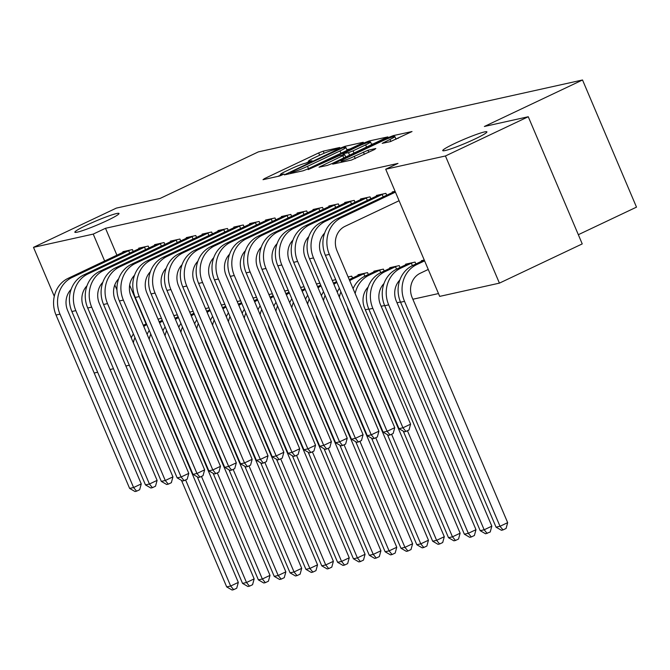 <?xml version="1.0" encoding="UTF-8"?>
<svg xmlns="http://www.w3.org/2000/svg" width="670" height="670" viewBox="0 0 670 670"><rect width="100%" height="100%" fill="white"/><g stroke="black" fill="none" stroke-linecap="round" stroke-linejoin="round"><path stroke-width="1" d="M338.744 148.246L339.757 147.492L323.233 151.16L318.669 152.928L264.474 178.605L263.017 179.686L279.541 176.017L284.021 174.016L281.618 174.493A11.775 1.03 -23 0 1 280.42 174.535A11.775 1.03 -23 0 1 286.283 171.034L290.797 168.899A11.775 1.03 -23 0 1 305.403 163.229L310.738 161.512L312.019 160.75L309.624 161.236A11.775 1.03 -23 0 1 308.418 161.269A11.775 1.03 -23 0 1 314.28 157.768L318.794 155.633A11.775 1.03 -23 0 1 333.409 149.963L338.744 148.246M454.687 143.489A23.986 2.094 -23 0 0 442.744 150.616A23.986 2.094 -23 0 0 474.971 138.992A23.986 2.094 -23 0 0 486.906 131.873A23.986 2.094 -23 0 0 454.687 143.489M86.79 225.095A23.986 2.094 -23 0 0 74.847 232.222A23.986 2.094 -23 0 0 107.074 220.597A23.986 2.094 -23 0 0 119.009 213.479A23.986 2.094 -23 0 0 86.79 225.095M390.426 141.605L412.025 131.538L393.298 135.616L388.734 137.392L332.705 164.15L351.432 160.071L374.363 149.603L375.82 148.522L367.964 150.264L354.296 156.345A9.841 0.854 -23 0 1 341.072 161.118A9.841 0.854 -23 0 1 345.971 158.195L381.649 141.295A9.841 0.854 -23 0 1 394.865 136.521A9.841 0.854 -23 0 1 389.974 139.444L382.193 143.355L390.426 141.605M385.711 169.225L445.441 155.976L499.418 283.134L439.688 296.383L385.711 169.225L397.98 163.413L105.5 228.286L93.23 234.098L104.662 261.032M54.287 296.316L33.5 247.347L116.312 208.119L160.205 198.387L258.352 151.889L582.523 79.981L484.368 126.479L528.261 116.739L445.441 155.976M33.5 247.347L93.23 234.098M361.825 143.355L363.282 142.274L344.933 146.345L340.36 148.12L284.34 174.878L303.066 170.8L307.63 169.033L361.825 143.355M369.111 140.985L387.838 136.898L331.817 163.664L327.253 165.44L319.021 167.19L342.831 155.683L344.665 154.594L339.079 155.758L308.166 169.619L364.547 142.752L369.111 140.985L369.538 141.99M578.327 234.701L636.5 207.139L582.523 79.981M386.707 195.263L385.903 193.354L376.398 195.464L376.641 196.042M415.886 263.997L415.073 262.087L405.568 264.198L405.819 264.784M355.025 202.29L354.212 200.38L344.707 202.491L344.95 203.077M384.203 271.032L383.391 269.122L373.885 271.224L374.128 271.811M323.334 209.325L322.521 207.415L313.016 209.517L313.267 210.104M348.115 276.945L351.7 276.149L352.512 278.058M291.651 216.351L290.839 214.442L281.333 216.552L281.576 217.13M316.424 283.971L319.892 283.201M259.96 223.378L259.148 221.469L249.642 223.579L249.885 224.157M284.742 290.998L288.201 290.236M228.269 230.413L227.457 228.495L217.951 230.606L218.202 231.192M253.051 298.033L256.518 297.262M196.586 237.44L195.774 235.53L186.268 237.641L186.511 238.219M221.36 305.059L224.827 304.289M164.895 244.466L164.083 242.557L154.577 244.667L154.829 245.245M189.677 312.086L193.136 311.324M133.204 251.493L132.4 249.583L122.886 251.694L123.138 252.28M157.986 319.121L161.453 318.351M105.5 228.286L116.932 255.22M129.645 285.16L146.11 323.953M157.877 351.683L159.829 355.376M175.18 351.968L175.674 351.859M191.025 348.45L191.52 348.341M206.871 344.941L207.365 344.832M222.716 341.424L223.21 341.315M238.562 337.906L239.048 337.797M254.407 334.397L254.893 334.288M270.245 330.88L270.739 330.771M286.09 327.362L286.584 327.253M301.935 323.853L302.43 323.744M317.781 320.335L318.275 320.227M333.627 316.826L334.112 316.709M349.464 313.309L349.958 313.2M365.309 309.791L368.776 309.021M381.155 306.282L384.622 305.512M397 302.765L400.467 301.994M412.846 299.247L438.49 293.56M173.832 315.603L177.299 314.833M149.05 247.984L148.238 246.074L138.732 248.176L138.983 248.763M205.523 308.577L208.981 307.806M180.741 240.957L179.929 239.039L170.423 241.15L170.666 241.736M237.205 301.542L240.672 300.78M212.423 233.922L211.62 232.013L202.114 234.123L202.357 234.701M268.896 294.515L272.363 293.745M244.115 226.896L243.302 224.986L233.797 227.097L234.048 227.674M300.579 287.489L304.046 286.718M275.805 219.869L274.993 217.959L265.488 220.061L265.73 220.648M332.27 280.462L335.737 279.691M307.488 212.834L306.684 210.924L297.17 213.035L297.421 213.613M368.358 274.541L367.545 272.631L358.04 274.742L358.283 275.32M339.179 205.807L338.367 203.898L328.861 206.008L329.112 206.586M400.04 267.514L399.236 265.605L389.722 267.715L389.974 268.293M370.87 198.781L370.058 196.871L360.552 198.973L360.795 199.56M424.269 260.052L421.413 260.68L421.665 261.267M395.091 191.319L392.235 191.947L392.486 192.533M528.261 116.739L582.238 243.905L499.418 283.134M145.189 361.708L144.695 361.825M129.344 365.225L125.876 365.996M113.498 368.743L110.031 369.513M97.653 372.252L94.194 373.022M114.796 284.909L116.957 289.993M308.644 161.805L305.855 163.128M280.646 175.071L277.849 176.394M349.908 149L346.842 149.686M342.429 147.961L291.659 171.738L290.378 172.5L292.899 171.997A11.775 1.03 -23 0 0 307.505 166.327L340.025 150.926A11.775 1.03 -23 0 0 345.879 147.425A11.775 1.03 -23 0 0 344.682 147.467L342.429 147.961M371.49 144.218L374.095 143.64M365.636 144.879A9.841 0.854 -23 0 0 370.535 141.956A9.841 0.854 -23 0 0 357.319 146.73L342.914 153.773L348.5 152.609L353.065 150.834L365.636 144.879L366.616 147.182M398.273 138.271L395.844 138.816M158.061 319.297L158.999 318.895M143.271 325.293A28.107 25.334 -102.5 0 1 143.28 325.293L146.429 323.803M141.537 353.123A18.743 16.892 77.5 0 0 142.844 357.453L238.319 582.398L236.728 588.218L233.662 589.667L232.08 590.019L226.695 586.903L181.47 480.365M226.695 586.903L230.656 586.032L185.615 479.929M133.347 342.755A28.107 25.334 -102.5 0 1 134.946 337.596M143.765 326.449A28.107 25.334 -102.5 0 1 146.789 324.632M131.261 337.839A28.107 25.334 -102.5 0 1 133.405 333.945M233.662 589.667L230.656 586.032L238.319 582.398M125.466 251.124L68.089 278.352L72.05 277.472L129.821 250.153M71.137 289.34A18.743 16.892 77.5 0 0 67.653 310.52L141.253 483.907L139.661 489.728L136.596 491.177L135.013 491.529L129.628 488.413L56.029 315.026A28.107 25.334 -102.5 0 1 68.089 278.352M129.628 488.413L133.59 487.534L59.99 314.146A28.107 25.334 -102.5 0 1 72.05 277.472M136.596 491.177L133.59 487.534L141.253 483.907M129.72 253.151L128.665 250.655M173.907 315.779L174.845 315.377M162.584 321.014L159.117 321.776A28.107 25.334 -102.5 0 1 159.117 321.776L162.274 320.285M157.383 349.606A18.743 16.892 77.5 0 0 158.69 353.944L254.165 578.88L252.573 584.701L249.508 586.158L247.925 586.51L242.54 583.394L197.315 476.847M242.54 583.394L246.501 582.515L201.461 476.412M149.192 339.238A28.107 25.334 -102.5 0 1 150.792 334.079M159.602 322.932A28.107 25.334 -102.5 0 1 162.626 321.123M147.107 334.33A28.107 25.334 -102.5 0 1 149.243 330.436M249.508 586.158L246.501 582.515L254.165 578.88M189.752 312.27L190.69 311.86M178.429 317.496L174.962 318.267L178.12 316.768M173.228 346.089A18.743 16.892 77.5 0 0 174.527 350.427L270.01 575.371L268.419 581.192L265.353 582.64L263.771 582.992L258.385 579.877L213.161 473.338M258.385 579.877L262.347 578.997L217.306 472.903M165.038 335.72A28.107 25.334 -102.5 0 1 166.637 330.561M175.448 319.414A28.107 25.334 -102.5 0 1 178.471 317.605M162.952 330.812A28.107 25.334 -102.5 0 1 165.088 326.918M265.353 582.64L262.347 578.997L270.01 575.371M141.303 247.607L83.934 274.842L87.896 273.963L145.666 246.644M86.974 285.822A18.743 16.892 77.5 0 0 83.499 307.002L157.098 480.39L155.507 486.211L152.442 487.659L150.859 488.011L145.474 484.904L71.874 311.517A28.107 25.334 -102.5 0 1 83.934 274.842M145.474 484.904L149.427 484.025L75.836 310.637A28.107 25.334 -102.5 0 1 87.896 273.963M152.442 487.659L149.427 484.025L157.098 480.39M145.566 249.634L144.502 247.146M157.148 244.098L99.78 271.325L103.741 270.446L161.512 243.126M102.82 282.305A18.743 16.892 77.5 0 0 99.344 303.485L172.944 476.873L171.352 482.693L168.287 484.15L166.696 484.502L161.311 481.387L87.711 307.999A28.107 25.334 -102.5 0 1 99.78 271.325M161.311 481.387L165.272 480.507L91.673 307.12A28.107 25.334 -102.5 0 1 103.741 270.446M168.287 484.15L165.272 480.507L172.944 476.873M161.403 246.125L160.348 243.629M205.598 308.753L206.536 308.351M194.267 313.979L190.808 314.749L193.965 313.259M189.074 342.579A18.743 16.892 77.5 0 0 190.372 346.909L285.856 571.853L284.264 577.674L281.199 579.123L279.608 579.475L274.223 576.368L228.998 469.821M274.223 576.368L278.184 575.488L233.152 469.385M180.883 332.211A28.107 25.334 -102.5 0 1 182.483 327.052M191.293 315.905A28.107 25.334 -102.5 0 1 194.317 314.096M178.798 327.295A28.107 25.334 -102.5 0 1 180.934 323.409M281.199 579.123L278.184 575.488L285.856 571.853M221.435 305.235L222.381 304.833M210.112 310.47L206.653 311.24A28.107 25.334 -102.5 0 1 206.653 311.24L209.802 309.741M204.919 339.062A18.743 16.892 77.5 0 0 206.218 343.4L301.701 568.336L300.11 574.156L297.036 575.614L295.453 575.966L290.068 572.85L244.843 466.303M290.068 572.85L294.029 571.971L248.997 465.868M196.72 328.694A28.107 25.334 -102.5 0 1 198.328 323.535M207.139 312.387A28.107 25.334 -102.5 0 1 210.162 310.578M194.635 323.786A28.107 25.334 -102.5 0 1 196.779 319.892M297.036 575.614L294.029 571.971L301.701 568.336M172.994 240.58L115.625 267.807L119.587 266.928L177.357 239.617M118.665 278.795A18.743 16.892 77.5 0 0 115.19 299.976L188.789 473.363L187.198 479.184L184.124 480.633L182.542 480.985L177.156 477.869L103.557 304.481A28.107 25.334 -102.5 0 1 115.625 267.807M177.156 477.869L181.118 476.99L107.518 303.602A28.107 25.334 -102.5 0 1 119.587 266.928M184.124 480.633L181.118 476.99L188.789 473.363M177.249 242.607L176.193 240.111M188.839 237.063L131.462 264.298L135.424 263.419L193.203 236.1M134.511 275.278A18.743 16.892 77.5 0 0 131.035 296.458L204.635 469.846L203.035 475.667L199.97 477.124L198.387 477.467L193.002 474.36L119.402 300.972A28.107 25.334 -102.5 0 1 131.462 264.298M193.002 474.36L196.963 473.481L123.364 300.093A28.107 25.334 -102.5 0 1 135.424 263.419M199.97 477.124L196.963 473.481L204.635 469.846M193.094 239.09L192.039 236.602M237.28 301.726L238.219 301.324M225.958 306.952L222.499 307.723A28.107 25.334 -102.5 0 1 222.499 307.723L225.648 306.224M220.757 335.544A18.743 16.892 77.5 0 0 222.063 339.883L317.547 564.827L315.947 570.647L312.882 572.096L311.299 572.448L305.914 569.332L260.689 462.794M305.914 569.332L309.875 568.453L264.834 462.359M212.566 325.176A28.107 25.334 -102.5 0 1 214.166 320.026M222.984 308.87A28.107 25.334 -102.5 0 1 226.008 307.061M210.481 320.268A28.107 25.334 -102.5 0 1 212.625 316.374M312.882 572.096L309.875 568.453L317.547 564.827M204.685 233.554L147.308 260.781L151.269 259.901L209.048 232.582M150.356 271.769A18.743 16.892 77.5 0 0 146.872 292.941L220.472 466.328L218.881 472.149L215.815 473.606L214.233 473.958L208.847 470.843L135.248 297.455A28.107 25.334 -102.5 0 1 147.308 260.781M208.847 470.843L212.809 469.963L139.209 296.576A28.107 25.334 -102.5 0 1 151.269 259.901M215.815 473.606L212.809 469.963L220.472 466.328M208.94 235.58L207.884 233.085M253.126 298.209L254.064 297.807M241.803 303.443L238.336 304.205L241.493 302.714M236.602 332.035A18.743 16.892 77.5 0 0 237.909 336.373L333.384 561.309L331.792 567.13L328.727 568.587L327.144 568.931L321.759 565.823L276.534 459.277M321.759 565.823L325.721 564.944L280.68 458.841M228.411 321.667A28.107 25.334 -102.5 0 1 230.011 316.508M238.822 305.361A28.107 25.334 -102.5 0 1 241.845 303.552M226.326 316.751A28.107 25.334 -102.5 0 1 228.462 312.865M328.727 568.587L325.721 564.944L333.384 561.309M220.522 230.036L163.153 257.263L167.115 256.392L224.885 229.073M166.194 268.251A18.743 16.892 77.5 0 0 162.718 289.432L236.317 462.819L234.726 468.64L231.661 470.089L230.078 470.441L224.693 467.325L151.093 293.937A28.107 25.334 -102.5 0 1 163.153 257.263M224.693 467.325L228.654 466.446L155.055 293.058A28.107 25.334 -102.5 0 1 167.115 256.392M231.661 470.089L228.654 466.446L236.317 462.819M224.785 232.063L223.721 229.567M268.972 294.691L269.909 294.289M257.649 299.925L254.181 300.696L257.339 299.197M252.448 328.518A18.743 16.892 77.5 0 0 253.746 332.856L349.229 557.792L347.638 563.612L344.573 565.07L342.99 565.421L337.605 562.306L292.38 455.759M337.605 562.306L341.566 561.427L296.525 455.324M244.257 318.149A28.107 25.334 -102.5 0 1 245.857 312.991M254.667 301.843A28.107 25.334 -102.5 0 1 257.69 300.034M242.172 313.242A28.107 25.334 -102.5 0 1 244.307 309.347M344.573 565.07L341.566 561.427L349.229 557.792M236.368 226.527L178.999 253.754L182.96 252.875L240.731 225.555M182.039 264.734A18.743 16.892 77.5 0 0 178.563 285.914L252.163 459.302L250.572 465.122L247.506 466.58L245.915 466.931L240.53 463.816L166.939 290.428A28.107 25.334 -102.5 0 1 178.999 253.754M240.53 463.816L244.491 462.937L170.9 289.549A28.107 25.334 -102.5 0 1 182.96 252.875M247.506 466.58L244.491 462.937L252.163 459.302M240.631 228.545L239.567 226.058M284.817 291.182L285.755 290.78M273.486 296.408L270.027 297.178L273.184 295.688M268.293 325A18.743 16.892 77.5 0 0 269.591 329.339L365.075 554.283L363.483 560.103L360.418 561.552L358.827 561.904L353.442 558.788L308.225 452.25M353.442 558.788L357.403 557.909L312.371 451.815M260.102 314.64A28.107 25.334 -102.5 0 1 261.702 309.481M270.512 298.326A28.107 25.334 -102.5 0 1 273.536 296.517M258.017 309.724A28.107 25.334 -102.5 0 1 260.153 305.83M360.418 561.552L357.403 557.909L365.075 554.283M252.213 223.009L194.844 250.237L198.806 249.357L256.577 222.038M197.885 261.225A18.743 16.892 77.5 0 0 194.409 282.397L268.008 455.784L266.417 461.605L263.344 463.062L261.761 463.414L256.375 460.298L182.776 286.911A28.107 25.334 -102.5 0 1 194.844 250.237M256.375 460.298L260.337 459.419L186.737 286.031A28.107 25.334 -102.5 0 1 198.806 249.357M263.344 463.062L260.337 459.419L268.008 455.784M256.468 225.036L255.412 222.541M300.654 287.665L301.601 287.262M289.331 292.899L285.872 293.661L289.03 292.17M284.139 321.491A18.743 16.892 77.5 0 0 285.437 325.829L380.92 550.765L379.329 556.586L376.255 558.043L374.672 558.395L369.287 555.279L324.062 448.732M369.287 555.279L373.249 554.4L328.216 448.297M275.94 311.123A28.107 25.334 -102.5 0 1 277.548 305.964M286.358 294.817A28.107 25.334 -102.5 0 1 289.381 293.008M273.854 306.207A28.107 25.334 -102.5 0 1 275.998 302.321M376.255 558.043L373.249 554.4L380.92 550.765M268.059 219.492L210.69 246.719L214.651 245.848L272.422 218.529M213.73 257.707A18.743 16.892 77.5 0 0 210.254 278.887L283.854 452.275L282.254 458.096L279.189 459.545L277.606 459.896L272.221 456.781L198.621 283.393A28.107 25.334 -102.5 0 1 210.69 246.719M272.221 456.781L276.182 455.901L202.583 282.522A28.107 25.334 -102.5 0 1 214.651 245.848M279.189 459.545L276.182 455.901L283.854 452.275M272.313 221.519L271.258 219.023M316.5 284.155L317.438 283.745M305.177 289.381L301.718 290.152A28.107 25.334 -102.5 0 1 301.718 290.152L304.867 288.653M299.976 317.974A18.743 16.892 77.5 0 0 301.282 322.312L396.766 547.248L395.174 553.068L392.101 554.525L390.518 554.877L385.133 551.762L339.908 445.223M385.133 551.762L389.094 550.882L344.062 444.78M291.785 307.605A28.107 25.334 -102.5 0 1 293.393 302.446M302.203 291.299A28.107 25.334 -102.5 0 1 305.227 289.49M289.7 302.698A28.107 25.334 -102.5 0 1 291.844 298.803M392.101 554.525L389.094 550.882L396.766 547.248M283.904 215.983L226.527 243.21L230.488 242.331L288.267 215.011M229.576 254.19A18.743 16.892 77.5 0 0 226.1 275.37L299.691 448.758L298.1 454.578L295.034 456.036L293.452 456.387L288.066 453.272L214.467 279.884A28.107 25.334 -102.5 0 1 226.527 243.21M288.066 453.272L292.028 452.392L218.428 279.005A28.107 25.334 -102.5 0 1 230.488 242.331M295.034 456.036L292.028 452.392L299.691 448.758M288.159 218.001L287.103 215.514M332.345 280.638L333.283 280.236M317.555 286.634A28.107 25.334 -102.5 0 1 317.563 286.634L320.712 285.144M315.821 314.456A18.743 16.892 77.5 0 0 317.128 318.794L412.603 543.739L411.012 549.559L407.946 551.008L406.363 551.36L400.978 548.244L355.753 441.706M400.978 548.244L404.94 547.365L359.899 441.27M307.63 304.096A28.107 25.334 -102.5 0 1 309.23 298.937M318.049 287.79A28.107 25.334 -102.5 0 1 321.072 285.973M305.545 299.18A28.107 25.334 -102.5 0 1 307.689 295.286M407.946 551.008L404.94 547.365L412.603 543.739M299.75 212.465L242.372 239.692L246.334 238.813L304.105 211.494M245.421 250.68A18.743 16.892 77.5 0 0 241.937 271.861L315.536 445.24L313.945 451.069L310.88 452.518L309.297 452.87L303.912 449.754L230.312 276.367A28.107 25.334 -102.5 0 1 242.372 239.692M303.912 449.754L307.873 448.875L234.274 275.487A28.107 25.334 -102.5 0 1 246.334 238.813M310.88 452.518L307.873 448.875L315.536 445.24M304.004 214.492L302.949 211.996M348.191 277.12L349.129 276.718M336.868 282.355L333.4 283.117A28.107 25.334 -102.5 0 1 333.4 283.117L336.558 281.626M331.667 310.947A18.743 16.892 77.5 0 0 332.973 315.285L428.448 540.221L426.857 546.042L423.792 547.499L422.209 547.851L416.824 544.735L371.599 438.188M416.824 544.735L420.785 543.856L375.744 437.753M323.476 300.579A28.107 25.334 -102.5 0 1 325.076 295.42M333.886 284.273A28.107 25.334 -102.5 0 1 336.909 282.464M321.391 295.663A28.107 25.334 -102.5 0 1 323.526 291.777M423.792 547.499L420.785 543.856L428.448 540.221M315.587 208.948L258.218 236.183L262.179 235.304L319.95 207.985M261.258 247.163A18.743 16.892 77.5 0 0 257.783 268.343L331.382 441.731L329.791 447.552L326.726 449L325.143 449.352L319.757 446.237L246.158 272.858A28.107 25.334 -102.5 0 1 258.218 236.183M319.757 446.237L323.71 445.366L250.119 271.978A28.107 25.334 -102.5 0 1 262.179 235.304M326.726 449L323.71 445.366L331.382 441.731M319.85 210.975L318.786 208.487M349.732 280.755A28.107 25.334 -102.5 0 1 353.207 278.728L364.974 273.201M360.611 274.172L349.246 279.608L353.207 278.728M347.512 307.43A18.743 16.892 77.5 0 0 348.81 311.768L444.294 536.704L442.703 542.533L439.637 543.981L438.054 544.333L432.669 541.218L387.444 434.679M432.669 541.218L436.622 540.338L391.59 434.235M339.322 297.061A28.107 25.334 -102.5 0 1 340.921 291.902M337.236 292.154A28.107 25.334 -102.5 0 1 339.372 288.259M439.637 543.981L436.622 540.338L444.294 536.704M364.865 276.199L363.81 273.703M331.432 205.439L274.064 232.666L278.025 231.786L335.796 204.467M277.104 243.646A18.743 16.892 77.5 0 0 273.628 264.826L347.228 438.214L345.636 444.034L342.571 445.491L340.98 445.843L335.595 442.728L261.995 269.34A28.107 25.334 -102.5 0 1 274.064 232.666M335.595 442.728L339.556 441.848L265.957 268.461A28.107 25.334 -102.5 0 1 278.025 231.786M342.571 445.491L339.556 441.848L347.228 438.214M335.687 207.457L334.632 204.97M355.159 293.552A28.107 25.334 -102.5 0 1 369.053 275.211L380.82 269.692M376.456 270.655L365.091 276.09L369.053 275.211M368.132 287.078A18.743 16.892 77.5 0 0 364.656 308.25L460.139 533.194L458.548 539.015L455.483 540.464L453.892 540.816L448.506 537.7L403.281 431.162M448.506 537.7L452.468 536.829L407.435 430.726M353.082 288.636A28.107 25.334 -102.5 0 1 365.091 276.09M455.483 540.464L452.468 536.829L460.139 533.194M380.711 272.682L379.656 270.194M347.278 201.921L289.909 229.148L293.87 228.269L351.641 200.95M292.949 240.136A18.743 16.892 77.5 0 0 289.474 261.317L363.073 434.704L361.482 440.525L358.408 441.974L356.825 442.326L351.44 439.21L277.841 265.822A28.107 25.334 -102.5 0 1 289.909 229.148M351.44 439.21L355.401 438.331L281.802 264.943A28.107 25.334 -102.5 0 1 293.87 228.269M358.408 441.974L355.401 438.331L363.073 434.704M351.532 203.948L350.477 201.452M383.977 283.561A18.743 16.892 77.5 0 0 380.501 304.741L475.985 529.677L474.394 535.497L471.32 536.955L469.737 537.306L464.352 534.191L468.313 533.312L372.83 308.376A28.107 25.334 -102.5 0 1 384.898 271.702L396.657 266.174M392.302 267.146L380.937 272.573L384.898 271.702M464.352 534.191L368.868 309.247A28.107 25.334 -102.5 0 1 380.937 272.573M471.32 536.955L468.313 533.312L475.985 529.677M396.556 269.173L395.501 266.677M363.123 198.404L305.746 225.639L309.708 224.76L367.487 197.441M308.795 236.619A18.743 16.892 77.5 0 0 305.319 257.799L378.918 431.187L377.319 437.007L374.254 438.456L372.671 438.808L367.286 435.701L293.686 262.313A28.107 25.334 -102.5 0 1 305.746 225.639M367.286 435.701L371.247 434.822L297.647 261.434A28.107 25.334 -102.5 0 1 309.708 224.76M374.254 438.456L371.247 434.822L378.918 431.187M367.378 200.43L366.322 197.943M399.822 280.043A18.743 16.892 77.5 0 0 396.347 301.224L491.83 526.168L490.231 531.988L485.582 533.789L480.197 530.673L484.159 529.794L388.675 304.858A28.107 25.334 -102.5 0 1 400.744 268.184L412.502 262.657M408.139 263.628L396.782 269.064L400.744 268.184M480.197 530.673L384.714 305.738A28.107 25.334 -102.5 0 1 396.782 269.064M487.165 533.437L484.159 529.794L491.83 526.168M412.402 265.655L411.338 263.159M378.969 194.895L321.592 222.122L325.553 221.242L383.332 193.923M324.64 233.101A18.743 16.892 77.5 0 0 321.156 254.282L394.756 427.669L393.164 433.49L390.099 434.947L388.516 435.299L383.131 432.183L309.532 258.796A28.107 25.334 -102.5 0 1 321.592 222.122M383.131 432.183L387.092 431.304L313.493 257.916A28.107 25.334 -102.5 0 1 325.553 221.242M390.099 434.947L387.092 431.304L394.756 427.669M383.223 196.921L382.168 194.426M428.256 269.457L420.232 273.26A18.743 16.892 77.5 0 0 412.192 297.706L507.667 522.65L506.076 528.471L503.011 529.92L501.428 530.271L496.043 527.164L400.56 302.22A28.107 25.334 -102.5 0 1 412.62 265.546L423.984 260.111M496.043 527.164L500.004 526.285L404.521 301.341A28.107 25.334 -102.5 0 1 416.581 264.667L424.613 260.865M503.011 529.92L500.004 526.285L507.667 522.65M394.806 191.377L337.437 218.604L341.399 217.725L395.434 192.131M399.085 200.724L345.05 226.318A18.743 16.892 77.5 0 0 337.002 250.773L410.601 424.16L409.01 429.981L405.945 431.43L404.362 431.781L398.977 428.666L325.377 255.278A28.107 25.334 -102.5 0 1 337.437 218.604M398.977 428.666L402.938 427.787L329.339 254.399A28.107 25.334 -102.5 0 1 341.399 217.725M405.945 431.43L402.938 427.787L410.601 424.16M309.9 161.889L309.624 161.236M281.903 175.155L281.618 174.493M264.767 179.292L264.474 178.605M319.649 155.231L318.669 152.928M324.129 153.263L323.233 151.16M286.467 174.485L286.174 173.79M340.578 148.614L340.36 148.12M345.352 147.341L344.933 146.345M291.056 173.463L290.638 172.492M293.309 172.969L292.899 171.997M308.485 168.631L307.505 166.327M340.997 153.221L340.025 150.926M321.148 166.788L320.855 166.101M343.802 157.986L342.831 155.683M364.874 143.514L364.547 142.752M343.702 154.737L343.291 153.765M349.614 155.231L348.5 152.609M354.045 153.137L353.065 150.834M384.32 142.953L384.027 142.266M390.836 141.487L389.974 139.444M355.267 158.639L354.296 156.345M364.38 154.334L363.4 152.031M368.802 152.232L367.964 150.264M334.833 163.756L334.539 163.061M389.044 138.137L388.734 137.392M393.709 136.588L393.298 135.616M143.28 325.293L146.738 324.523M56.029 315.026L59.99 314.146M71.874 311.517L75.836 310.637M87.711 307.999L91.673 307.12M103.557 304.481L107.518 303.602M119.402 300.972L123.364 300.093M135.248 297.455L139.209 296.576M151.093 293.937L155.055 293.058M166.939 290.428L170.9 289.549M182.776 286.911L186.737 286.031M198.621 283.393L202.583 282.522M214.467 279.884L218.428 279.005M317.563 286.634L321.022 285.864M230.312 276.367L234.274 275.487M246.158 272.858L250.119 271.978M261.995 269.34L265.957 268.461M277.841 265.822L281.802 264.943M368.868 309.247L372.83 308.376M293.686 262.313L297.647 261.434M384.714 305.738L388.675 304.858M309.532 258.796L313.493 257.916M412.62 265.546L416.581 264.667M400.56 302.22L404.521 301.341M325.377 255.278L329.339 254.399M308.862 162.316L308.418 161.269M280.864 175.582L280.42 174.535M290.814 173.522L290.378 172.5M347.11 150.323L345.879 147.425M345.72 157.082L344.665 154.594M371.724 144.762L370.535 141.956M343.358 154.812L342.914 153.773M396.054 139.327L394.865 136.521M341.558 162.266L341.072 161.118"/></g></svg>
